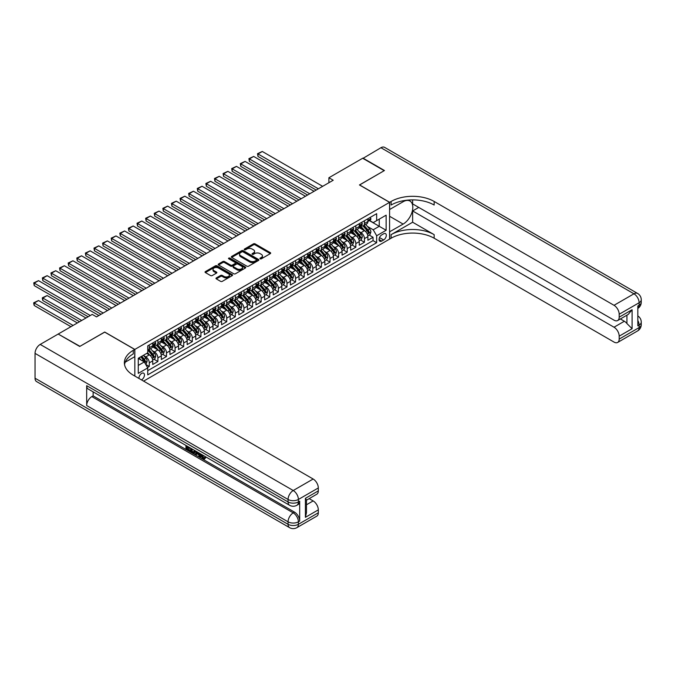 <?xml version="1.0" encoding="UTF-8"?>
<svg xmlns="http://www.w3.org/2000/svg" width="675" height="675" viewBox="0 0 675 675"><rect width="100%" height="100%" fill="white"/><g stroke="black" fill="none" stroke-linecap="round" stroke-linejoin="round"><path stroke-width="1.01" d="M260.162 258.812A0.835 0.481 0 0 0 261.343 258.812L270.321 253.631A1.198 0.692 0 0 0 270.667 253.142A1.198 0.692 0 0 0 270.321 252.653L255.116 243.869A1.198 0.692 0 0 0 253.42 243.869L244.451 249.058A0.835 0.481 0 0 0 245.632 249.742L246.788 249.067A3.822 2.211 0 0 1 252.197 249.067L253.462 249.801A3.822 2.211 0 0 1 254.585 251.362A3.822 2.211 0 0 1 253.462 252.922L252.307 253.589A0.835 0.481 0 0 0 253.488 254.273L254.652 253.606A3.822 2.211 0 0 1 260.052 253.606L261.326 254.332A3.822 2.211 0 0 1 262.44 255.892A3.822 2.211 0 0 1 261.326 257.453L260.162 258.128A0.835 0.481 0 0 0 260.162 258.812L260.162 258.128M141.446 379.873A3.898 2.253 120 0 0 141.716 379.738A3.898 2.253 120 0 0 144.256 376.304A3.898 2.253 120 0 0 143.665 373.182A3.898 2.253 120 0 0 141.716 373.376A3.898 2.253 120 0 0 138.974 378.447M216.337 277.914A1.198 0.692 0 0 0 215.992 278.404A1.198 0.692 0 0 0 216.337 278.893L220.607 281.357A1.198 0.692 0 0 0 222.294 281.357L232.259 275.602A1.198 0.692 0 0 0 232.613 275.113A1.198 0.692 0 0 0 232.259 274.624L217.055 265.84A1.198 0.692 0 0 0 215.367 265.84L205.403 271.603A1.198 0.692 0 0 0 205.048 272.084A1.198 0.692 0 0 0 205.403 272.573L210.549 275.552A1.198 0.692 0 0 0 212.245 275.552L216.506 273.088A1.198 0.692 0 0 0 216.861 272.599A1.198 0.692 0 0 0 216.506 272.109L213.95 270.633A3.198 1.848 0 0 1 213.013 269.333A3.198 1.848 0 0 1 214.988 267.629A3.198 1.848 0 0 1 218.472 268.026L228.479 273.805A3.198 1.848 0 0 1 229.416 275.113A3.198 1.848 0 0 1 227.45 276.817A3.198 1.848 0 0 1 223.965 276.413L222.294 275.451A1.198 0.692 0 0 0 220.607 275.451L216.337 277.914L216.337 278.893L220.607 276.446L220.607 275.451M104.709 332.134L79.962 346.317L58.447 334.192M104.709 332.032L134.831 349.422L389.576 202.348L389.576 239.119L143.606 381.122M58.447 333.897L92.23 314.398L96.533 316.879L333.205 180.242L328.902 177.753L362.677 158.254L384.193 170.674L359.454 184.958L389.576 202.348M246.873 266.186A1.198 0.692 0 0 0 248.569 266.186L258.533 260.432A1.198 0.692 0 0 0 258.888 259.942A1.198 0.692 0 0 0 258.533 259.453L243.329 250.678A1.198 0.692 0 0 0 241.642 250.678L231.668 256.433A1.198 0.692 0 0 0 231.323 256.922A1.198 0.692 0 0 0 231.668 257.403L246.873 266.186M229.095 258.989A0.835 0.481 0 0 1 229.939 259.107L229.939 258.112L245.396 267.038A1.198 0.692 0 0 1 245.751 267.528A1.198 0.692 0 0 1 245.396 268.017L235.432 273.772A1.198 0.692 0 0 1 233.744 273.772L218.531 264.988L222.801 262.55L222.801 261.554L218.531 264.018A1.198 0.692 0 0 0 218.185 264.507A1.198 0.692 0 0 0 218.531 264.988L218.531 264.018M222.801 262.55A1.198 0.692 0 0 1 224.488 262.55L224.488 261.554A1.198 0.692 0 0 0 222.801 261.554M224.488 261.554L230.656 265.115A1.198 0.692 0 0 0 232.343 265.115L235.178 263.478A1.198 0.692 0 0 0 235.524 262.988A1.198 0.692 0 0 0 235.178 262.507L228.757 258.795A0.835 0.481 0 0 1 229.939 258.112M147.504 367.495L149.285 366.466L145.716 364.407M143.682 355.632L145.842 356.881A4.868 2.81 60 0 1 149.285 362.838L152.727 360.855L152.727 364.483L157.891 361.496L153.976 359.235M152.288 350.663L154.448 351.911A4.868 2.81 60 0 1 157.891 357.868L161.333 355.885L161.333 359.513L166.497 356.527L162.582 354.274M160.895 345.693L163.055 346.942A4.868 2.81 60 0 1 166.497 352.907L169.94 350.916L169.94 354.544L175.103 351.565L171.188 349.304M169.501 340.723L171.661 341.972A4.868 2.81 60 0 1 175.103 347.937L178.546 345.946L178.546 349.574L183.71 346.596L179.795 344.334M178.107 335.753L180.267 337.002A4.868 2.81 60 0 1 183.71 342.968L187.152 340.976L187.152 344.604L192.316 341.626L188.401 339.365M186.713 330.784L188.873 332.032A4.868 2.81 60 0 1 192.316 337.998L195.758 336.007L195.758 339.635L200.922 336.656L197.007 334.395M195.32 325.814L197.48 327.063A4.868 2.81 60 0 1 200.922 333.028L204.365 331.037L204.365 334.665L209.528 331.687L205.613 329.425M203.926 320.853L206.086 322.093A4.868 2.81 60 0 1 209.528 328.058L212.971 326.076L212.971 329.695L218.135 326.717L214.22 324.456M212.532 315.883L214.692 317.132A4.868 2.81 60 0 1 218.135 323.089L221.577 321.106L221.577 324.734L226.741 321.747L222.826 319.486M221.138 310.913L223.298 312.162A4.868 2.81 60 0 1 226.741 318.119L230.183 316.136L230.183 319.764L235.347 316.777L231.432 314.516M229.745 305.944L231.905 307.192A4.868 2.81 60 0 1 235.347 313.149L238.79 311.167L238.79 314.795L243.953 311.808L240.038 309.555M238.351 300.974L240.511 302.223A4.868 2.81 60 0 1 243.953 308.188L247.396 306.197L247.396 309.825L252.56 306.847L248.645 304.585M246.957 296.004L249.117 297.253A4.868 2.81 60 0 1 252.56 303.218L256.002 301.227L256.002 304.855L261.166 301.877L257.251 299.616M255.563 291.035L257.723 292.283A4.868 2.81 60 0 1 261.166 298.249L264.608 296.257L264.608 299.886L269.772 296.907L265.857 294.646M264.17 286.065L266.33 287.314A4.868 2.81 60 0 1 269.772 293.279L273.215 291.288L273.215 294.916L278.378 291.938L274.463 289.676M272.776 281.095L274.936 282.344A4.868 2.81 60 0 1 278.378 288.309L281.821 286.318L281.821 289.946L286.985 286.968L283.07 284.707M281.382 276.134L283.542 277.374A4.868 2.81 60 0 1 286.985 283.34L290.427 281.357L290.427 284.977L295.591 281.998L291.676 279.737M289.988 271.164L292.148 272.413A4.868 2.81 60 0 1 295.591 278.37L299.033 276.387L299.033 280.015L304.197 277.028L300.282 274.767M298.595 266.195L300.755 267.443A4.868 2.81 60 0 1 304.197 273.4L307.64 271.418L307.64 275.046L312.803 272.059L308.888 269.798M307.201 261.225L309.361 262.474A4.868 2.81 60 0 1 312.803 268.431L316.246 266.448L316.246 270.076L321.41 267.089L317.495 264.836M315.807 256.255L317.967 257.504A4.868 2.81 60 0 1 321.41 263.469L324.852 261.478L324.852 265.106L330.016 262.128L326.101 259.867M324.413 251.286L326.573 252.534A4.868 2.81 60 0 1 330.016 258.5L333.458 256.508L333.458 260.137L338.622 257.158L334.707 254.897M333.02 246.316L335.18 247.565A4.868 2.81 60 0 1 338.622 253.53L342.065 251.539L342.065 255.167L347.228 252.188L343.313 249.927M341.626 241.346L343.786 242.595A4.868 2.81 60 0 1 347.228 248.56L350.671 246.569L350.671 250.197L355.835 247.219L351.92 244.957M350.232 236.377L352.392 237.625A4.868 2.81 60 0 1 355.835 243.591L359.277 241.599L359.277 245.227L364.441 242.249L364.441 238.621A4.868 2.81 -120 0 0 360.998 232.656L358.838 231.415M360.526 239.988L364.441 242.249M152.727 360.855A4.868 2.81 -120 0 0 149.285 354.89L146.703 353.396M161.333 355.885A4.868 2.81 -120 0 0 157.891 349.92L152.575 346.849M169.94 350.916A4.868 2.81 -120 0 0 166.497 344.95L161.182 341.879M178.546 345.946A4.868 2.81 -120 0 0 175.103 339.981L169.788 336.909M187.152 340.976A4.868 2.81 -120 0 0 183.71 335.019L178.394 331.94M195.758 336.007A4.868 2.81 -120 0 0 192.316 330.05L187 326.97M204.365 331.037A4.868 2.81 -120 0 0 200.922 325.08L195.607 322.009M212.971 326.076A4.868 2.81 -120 0 0 209.528 320.11L204.213 317.039M221.577 321.106A4.868 2.81 -120 0 0 218.135 315.141L212.819 312.069M230.183 316.136A4.868 2.81 -120 0 0 226.741 310.171L221.425 307.1M238.79 311.167A4.868 2.81 -120 0 0 235.347 305.201L230.032 302.13M247.396 306.197A4.868 2.81 -120 0 0 243.953 300.232L238.638 297.16M256.002 301.227A4.868 2.81 -120 0 0 252.56 295.262L247.244 292.191M264.608 296.257A4.868 2.81 -120 0 0 261.166 290.301L255.85 287.221M273.215 291.288A4.868 2.81 -120 0 0 269.772 285.331L264.457 282.251M281.821 286.318A4.868 2.81 -120 0 0 278.378 280.361L273.063 277.29M290.427 281.357A4.868 2.81 -120 0 0 286.985 275.392L281.669 272.32M299.033 276.387A4.868 2.81 -120 0 0 295.591 270.422L290.275 267.351M307.64 271.418A4.868 2.81 -120 0 0 304.197 265.452L298.882 262.381M316.246 266.448A4.868 2.81 -120 0 0 312.803 260.483L307.488 257.411M324.852 261.478A4.868 2.81 -120 0 0 321.41 255.513L316.094 252.442M333.458 256.508A4.868 2.81 -120 0 0 330.016 250.543L324.7 247.472M342.065 251.539A4.868 2.81 -120 0 0 338.622 245.582L333.307 242.502M350.671 246.569A4.868 2.81 -120 0 0 347.228 240.612L341.913 237.532M359.277 241.599A4.868 2.81 -120 0 0 355.835 235.642L350.519 232.571M383.636 233.803L381.746 234.892A3.772 2.177 120 0 0 379.274 238.224A3.772 2.177 120 0 0 379.856 241.245A3.772 2.177 120 0 0 381.746 241.059L383.636 239.962A3.772 2.177 120 0 0 386.1 236.638A3.772 2.177 120 0 0 385.526 233.618A3.772 2.177 120 0 0 383.636 233.803M134.831 376.059L134.831 349.422M138.274 365.428L144.298 361.943L147.741 367.909L147.741 374.861L376.667 242.696L376.667 235.744L373.224 229.778L367.445 226.446M147.741 367.909L138.274 373.376L138.274 358.273L147.741 352.806L147.741 345.845L376.667 213.68L376.667 220.632L386.134 215.173L386.134 230.276L376.667 235.744M154.406 344.731L154.448 344.756A4.868 2.81 60 0 0 156.887 344.993L160.329 343.01A4.868 2.81 -120 0 0 161.333 340.782L161.333 337.998M163.012 339.761L163.055 339.787A4.868 2.81 60 0 0 165.493 340.023L168.936 338.04A4.868 2.81 -120 0 0 169.94 335.812L169.94 333.028M171.619 334.792L171.661 334.817A4.868 2.81 60 0 0 174.099 335.062L177.542 333.07A4.868 2.81 -120 0 0 178.546 330.843L178.546 328.058M180.225 329.822L180.267 329.847A4.868 2.81 60 0 0 182.706 330.092L186.148 328.101A4.868 2.81 -120 0 0 187.152 325.873L187.152 323.089M188.831 324.852L188.873 324.877A4.868 2.81 60 0 0 191.312 325.122L194.754 323.131A4.868 2.81 -120 0 0 195.758 320.903L195.758 318.119M197.438 319.882L197.48 319.908A4.868 2.81 60 0 0 199.918 320.152L203.361 318.161A4.868 2.81 -120 0 0 204.365 315.934L204.365 313.149M206.044 314.913L206.086 314.938A4.868 2.81 60 0 0 208.524 315.183L211.967 313.192A4.868 2.81 -120 0 0 212.971 310.964L212.971 308.188M214.65 309.943L214.692 309.977A4.868 2.81 60 0 0 217.131 310.213L220.573 308.23A4.868 2.81 -120 0 0 221.577 305.994L221.577 303.218M223.256 304.982L223.298 305.007A4.868 2.81 60 0 0 225.737 305.243L229.179 303.261A4.868 2.81 -120 0 0 230.183 301.033L230.183 298.249M231.863 300.012L231.905 300.038A4.868 2.81 60 0 0 234.343 300.274L237.786 298.291A4.868 2.81 -120 0 0 238.79 296.063L238.79 293.279M240.469 295.043L240.511 295.068A4.868 2.81 60 0 0 242.949 295.304L246.392 293.321A4.868 2.81 -120 0 0 247.396 291.094L247.396 288.309M249.075 290.073L249.117 290.098A4.868 2.81 60 0 0 251.556 290.343L254.998 288.352A4.868 2.81 -120 0 0 256.002 286.124L256.002 283.34M257.681 285.103L257.723 285.128A4.868 2.81 60 0 0 260.162 285.373L263.604 283.382A4.868 2.81 -120 0 0 264.608 281.154L264.608 278.37M266.288 280.133L266.33 280.159A4.868 2.81 60 0 0 268.768 280.403L272.211 278.412A4.868 2.81 -120 0 0 273.215 276.185L273.215 273.4M274.894 275.164L274.936 275.189A4.868 2.81 60 0 0 277.374 275.434L280.817 273.442A4.868 2.81 -120 0 0 281.821 271.215L281.821 268.431M283.5 270.194L283.542 270.219A4.868 2.81 60 0 0 285.981 270.464L289.423 268.473A4.868 2.81 -120 0 0 290.427 266.245L290.427 263.469M292.106 265.224L292.148 265.258A4.868 2.81 60 0 0 294.587 265.494L298.029 263.512A4.868 2.81 -120 0 0 299.033 261.276L299.033 258.5M300.712 260.263L300.755 260.288A4.868 2.81 60 0 0 303.193 260.525L306.636 258.542A4.868 2.81 -120 0 0 307.64 256.314L307.64 253.53M309.319 255.293L309.361 255.319A4.868 2.81 60 0 0 311.799 255.555L315.242 253.572A4.868 2.81 -120 0 0 316.246 251.345L316.246 248.56M317.925 250.324L317.967 250.349A4.868 2.81 60 0 0 320.406 250.585L323.848 248.602A4.868 2.81 -120 0 0 324.852 246.375L324.852 243.591M326.531 245.354L326.573 245.379A4.868 2.81 60 0 0 329.012 245.624L332.454 243.633A4.868 2.81 -120 0 0 333.458 241.405L333.458 238.621M335.137 240.384L335.18 240.41A4.868 2.81 60 0 0 337.618 240.654L341.061 238.663A4.868 2.81 -120 0 0 342.065 236.436L342.065 233.651M343.744 235.415L343.786 235.44A4.868 2.81 60 0 0 346.224 235.685L349.667 233.693A4.868 2.81 -120 0 0 350.671 231.466L350.671 228.682M352.35 230.445L352.392 230.47A4.868 2.81 60 0 0 354.831 230.715L358.273 228.724A4.868 2.81 -120 0 0 359.277 226.496L359.277 223.712M147.741 370.693L373.047 240.612L373.047 237.279L367.883 240.258L367.883 236.638A4.868 2.81 -120 0 0 364.441 230.673L359.125 227.602M360.956 225.475L360.998 225.501A4.868 2.81 -120 0 0 363.437 225.745A4.868 2.81 -120 0 0 364.441 223.518L364.441 220.733M363.437 225.745L366.879 223.754A4.868 2.81 -120 0 0 367.883 221.527L367.883 218.751M149.285 344.95L149.285 347.735A4.868 2.81 60 0 1 148.281 349.962A4.868 2.81 60 0 1 147.741 350.165M148.281 349.962L151.723 347.979A4.868 2.81 -120 0 0 152.727 345.752L152.727 342.968M157.891 339.981L157.891 342.765A4.868 2.81 60 0 1 156.887 344.993M166.497 335.019L166.497 337.795A4.868 2.81 60 0 1 165.493 340.023M175.103 330.05L175.103 332.826A4.868 2.81 60 0 1 174.099 335.062M183.71 325.08L183.71 327.864A4.868 2.81 60 0 1 182.706 330.092M192.316 320.11L192.316 322.895A4.868 2.81 60 0 1 191.312 325.122M200.922 315.141L200.922 317.925A4.868 2.81 60 0 1 199.918 320.152M209.528 310.171L209.528 312.955A4.868 2.81 60 0 1 208.524 315.183M218.135 305.201L218.135 307.986A4.868 2.81 60 0 1 217.131 310.213M226.741 300.232L226.741 303.016A4.868 2.81 60 0 1 225.737 305.243M235.347 295.262L235.347 298.046A4.868 2.81 60 0 1 234.343 300.274M243.953 290.301L243.953 293.077A4.868 2.81 60 0 1 242.949 295.304M252.56 285.331L252.56 288.107A4.868 2.81 60 0 1 251.556 290.343M261.166 280.361L261.166 283.146A4.868 2.81 60 0 1 260.162 285.373M269.772 275.392L269.772 278.176A4.868 2.81 60 0 1 268.768 280.403M278.378 270.422L278.378 273.206A4.868 2.81 60 0 1 277.374 275.434M286.985 265.452L286.985 268.237A4.868 2.81 60 0 1 285.981 270.464M295.591 260.483L295.591 263.267A4.868 2.81 60 0 1 294.587 265.494M304.197 255.513L304.197 258.297A4.868 2.81 60 0 1 303.193 260.525M312.803 250.543L312.803 253.328A4.868 2.81 60 0 1 311.799 255.555M321.41 245.582L321.41 248.358A4.868 2.81 60 0 1 320.406 250.585M330.016 240.612L330.016 243.388A4.868 2.81 60 0 1 329.012 245.624M338.622 235.642L338.622 238.427A4.868 2.81 60 0 1 337.618 240.654M347.228 230.673L347.228 233.457A4.868 2.81 60 0 1 346.224 235.685M355.835 225.703L355.835 228.488A4.868 2.81 60 0 1 354.831 230.715M355.835 243.591L355.835 247.219M347.228 248.56L347.228 252.188M338.622 253.53L338.622 257.158M330.016 258.5L330.016 262.128M321.41 263.469L321.41 267.089M312.803 268.431L312.803 272.059M304.197 273.4L304.197 277.028M295.591 278.37L295.591 281.998M286.985 283.34L286.985 286.968M278.378 288.309L278.378 291.938M269.772 293.279L269.772 296.907M261.166 298.249L261.166 301.877M252.56 303.218L252.56 306.847M243.953 308.188L243.953 311.808M235.347 313.149L235.347 316.777M226.741 318.119L226.741 321.747M218.135 323.089L218.135 326.717M209.528 328.058L209.528 331.687M200.922 333.028L200.922 336.656M192.316 337.998L192.316 341.626M183.71 342.968L183.71 346.596M175.103 347.937L175.103 351.565M166.497 352.907L166.497 356.527M157.891 357.868L157.891 361.496M149.285 362.838L149.285 366.466M144.298 361.943L138.274 358.467M373.224 229.778L379.249 226.302L379.249 219.147L386.134 215.173M369.394 220.607L386.134 230.276M369.562 220.506L373.224 222.623L376.667 220.632M328.902 177.753L328.902 182.722M369.132 235.018L373.047 237.279M373.047 240.612L376.667 242.696M260.491 258.93L261.326 258.449A3.822 2.211 0 0 0 262.44 256.888L262.44 255.892M254.585 251.362L254.585 252.357A3.822 2.211 0 0 1 253.462 253.91L252.636 254.391M270.304 253.64L255.116 244.865A1.198 0.692 0 0 0 253.42 244.865L244.78 249.86M258.533 259.453L258.533 260.432L243.329 251.674A1.198 0.692 0 0 0 241.642 251.674L231.685 257.42M256.424 260.288A0.835 0.481 0 0 0 256.424 259.605L243.076 251.893A0.835 0.481 0 0 0 241.895 251.893L240.671 252.602A3.822 2.211 0 0 0 239.549 254.163A3.822 2.211 0 0 0 240.671 255.724L249.792 260.989A3.822 2.211 0 0 0 255.201 260.989L256.424 260.288L256.424 261.276A0.835 0.481 0 0 0 256.669 260.938L256.669 259.942M239.549 254.163L239.549 255.158A3.822 2.211 0 0 0 240.671 256.719L240.671 255.724M256.424 261.276L255.201 261.984A3.822 2.211 0 0 1 249.792 261.984L240.671 256.719M224.488 262.55L230.656 266.11A1.198 0.692 0 0 0 232.343 266.11L235.178 264.473A1.198 0.692 0 0 0 235.524 263.984L235.524 262.988M229.939 259.107L245.379 268.026M237.06 268.81A3.198 1.848 0 0 0 240.536 269.207A3.198 1.848 0 0 0 242.511 267.502A3.198 1.848 0 0 0 241.574 266.195L238.047 264.161A1.198 0.692 0 0 0 236.36 264.161L233.533 265.798A1.198 0.692 0 0 0 233.179 266.288A1.198 0.692 0 0 0 233.533 266.768L237.06 268.81L237.06 269.798A3.198 1.848 0 0 0 240.536 270.202A3.198 1.848 0 0 0 242.511 268.498L242.511 267.502M233.179 266.288L233.179 267.275A1.198 0.692 0 0 0 233.533 267.764L233.533 266.768M237.06 269.798L233.533 267.764M229.416 275.113L229.416 276.109A3.198 1.848 0 0 1 227.45 277.813A3.198 1.848 0 0 1 223.965 277.408L222.294 276.446A1.198 0.692 0 0 0 220.607 276.446M213.013 269.333L213.013 270.329A3.198 1.848 0 0 0 213.95 271.628L213.95 270.633M216.506 272.109L216.506 273.088L213.95 271.628M232.259 274.624L232.259 275.602L217.055 266.836A1.198 0.692 0 0 0 215.367 266.836L205.411 272.582L205.403 271.603M367.816 235.786L370.035 234.495L370.896 232.014A3.223 1.865 -120 0 0 369.638 228.985L365.707 224.429M364.922 230.985L360.425 225.779M257.985 176.31L298.991 199.986L240.773 166.379L240.3 163.62L245.076 161.409L240.773 163.89L240.773 166.379M362.365 229.475L359.758 226.454A7.729 4.463 -120 0 0 359.513 226.184M362.998 225.922L366.972 230.529A3.223 1.865 60 0 1 368.128 232.748L369.157 232.149A3.223 1.865 -120 0 0 368.01 229.93L364.078 225.374M363.234 225.847L367.504 230.791A1.645 0.945 60 0 1 367.917 231.432L369.157 232.149M318.355 188.806L257.985 153.951L257.985 156.44L316.204 190.055M370.17 217.426L370.896 218.7A3.223 1.865 60 0 1 370.229 220.126L368.592 221.071A3.223 1.865 -120 0 0 369.157 220.328L369.09 220.042M322.658 186.325L262.288 151.47L257.985 153.951L257.512 153.681L262.288 151.47M367.993 221.223L368.01 221.223A3.223 1.865 -120 0 0 368.592 221.071M368.744 220.084L369.157 220.328L368.128 220.919A3.223 1.865 60 0 1 367.883 221.383M257.985 156.44L257.512 153.681M362.939 158.397L380.928 147.715L633.952 293.802A7.298 4.219 120 0 1 637.597 293.439A7.298 7.298 0 0 1 641.25 299.759A7.298 4.219 180 0 1 639.115 302.746L619.186 314.246A7.298 4.219 -120 0 0 614.022 305.302L633.952 293.802A7.298 4.219 60 0 1 639.115 302.746L639.115 305.227L637.824 305.969L637.824 325.848L639.115 325.105L639.115 327.586A7.298 4.219 60 0 1 637.597 330.927L617.676 342.436A7.298 4.219 -120 0 0 619.186 339.086L639.115 327.586A7.298 4.219 0 0 0 641.25 324.608A7.298 7.298 0 0 1 637.597 330.927M362.939 158.102L384.455 170.522L359.539 185.009M389.576 231.812L403.127 224.092A13.694 7.906 120 0 0 412.071 212.026A13.694 7.906 120 0 0 409.978 201.049A13.694 7.906 120 0 0 403.127 201.732L389.661 209.503L389.661 202.297L391.12 201.454A30.426 17.567 180 0 1 434.152 201.454L614.022 305.302M389.661 231.863L389.661 239.068L391.12 238.224A30.426 17.567 180 0 1 434.152 238.224L614.022 342.073A7.298 4.219 -120 0 0 617.676 342.436M412.636 222.227L391.12 234.647A30.426 17.567 180 0 1 434.152 234.647L412.636 222.227L412.636 210.946L418.753 207.419M412.636 199.884L412.636 203.892L614.022 320.161A7.298 4.219 -120 0 0 617.676 320.524A7.298 4.219 -120 0 0 619.186 317.174L632.095 309.724L632.095 328.708L626.932 323.544L626.932 315.174M632.095 328.708L619.186 336.158L619.186 339.086M619.186 336.158A7.298 4.219 -120 0 0 614.022 327.215L624.35 321.249A7.298 4.219 60 0 1 626.932 323.544M412.636 210.946L614.022 327.215M380.928 147.715A7.298 4.219 -60 0 1 384.573 147.352L637.597 293.439M359.539 184.908L389.661 202.297M619.186 314.246L619.186 317.174M620.376 318.963L624.35 321.249M391.12 201.454L391.12 205.031A30.426 17.567 180 0 1 434.152 205.031L434.152 201.454M617.676 320.524L628.231 314.423L632.095 309.724M201.8 454.579L204.002 458.123M201.184 454.25L202.711 458.317L203.715 458.435L204.846 457.262L205.58 457.878L204.28 459.236L202.778 459.042L200.441 453.828M196.973 453.777L195.953 455.017L195.176 454.57L196.484 451.533M199.758 453.431L200.787 457.017L200.104 457.414L199.328 456.967L198.737 454.798L196.535 453.524L195.953 455.017M187.372 447.314L187.372 448.588L190.418 450.343L190.418 451.027L189.726 451.432L185.954 449.246L185.954 445.458M190.088 447.846L189.397 448.487L186.68 446.917L186.68 448.985L187.372 448.588M86.678 385.67L288.065 501.938A7.298 4.219 120 0 0 289.575 505.28L88.189 389.011A7.298 4.219 -60 0 1 86.678 385.67L86.678 405.548A7.298 4.219 -60 0 1 91.842 396.605L93.133 395.862L294.519 512.131A7.298 4.219 60 0 1 299.683 521.075L299.683 501.196A7.298 4.219 60 0 1 298.173 504.537L296.882 505.28A7.298 4.219 -120 0 0 298.392 501.938L299.683 501.196M93.133 395.862L93.133 391.871M195.649 451.052L194.24 453.406L190.721 452.005L190.721 448.208M79.709 346.469L104.625 332.083L134.747 349.473L133.279 350.317A30.426 17.567 -0 0 0 124.369 362.745A30.426 17.567 -0 0 0 133.279 375.165L313.149 479.014A7.298 4.219 60 0 1 318.313 487.958L298.392 499.458L298.392 501.938A7.298 4.219 -0 0 1 288.065 501.938L288.065 499.458L35.041 353.371A7.298 4.219 -60 0 1 40.205 344.427L58.193 334.049L79.709 346.469M134.747 349.473L134.747 356.678L125.229 362.171M305.404 498.336L306.475 499.956L306.475 512.722L305.404 517.32L305.404 498.336L318.313 490.885L318.313 487.958M318.313 490.885A7.298 4.219 60 0 1 316.803 494.227L306.475 500.192M35.041 378.219L288.065 524.298A7.298 4.219 120 0 0 289.575 527.648L36.551 381.561A7.298 4.219 -60 0 1 35.041 378.219L35.041 353.371M309.175 498.631L313.149 500.926A7.298 4.219 60 0 1 318.313 509.87L305.404 517.32M299.683 521.075L298.392 521.817L298.392 524.298L318.313 512.798L318.313 509.87M318.313 512.798A7.298 4.219 60 0 1 316.803 516.139L296.882 527.648A7.298 4.219 -120 0 0 298.392 524.298A7.298 4.219 -0 0 1 288.065 524.298L288.065 521.817L86.678 405.548M133.279 350.317L133.279 353.894A30.426 17.567 -0 0 0 124.529 364.534M186.68 448.985L189.726 450.74L190.418 450.343M189.726 450.74L189.726 451.432M186.68 445.88L189.7 447.618M189.397 447.795L189.397 448.487M194.906 450.622L194.24 453.406M191.447 448.63L191.447 451.735L192.51 452.351L193.733 452.63L194.181 450.208M194.957 451.432L195.632 451.043M192.139 449.027L192.139 451.339L194.425 452.233M191.447 451.735L192.139 451.339M192.51 452.351L193.202 451.955M198.796 452.874L200.104 457.414M197.168 451.929L196.754 452.967L198.518 453.98L198.113 452.478M197.598 452.182L198.264 453.043M196.754 452.967L197.446 452.562M202.711 458.317L203.403 457.912M201.116 454.975L201.774 454.596M204.162 457.658L204.888 458.274L205.58 457.878M204.888 458.274L204.28 459.236M359.21 240.747L361.429 239.465L362.289 236.984A3.223 1.865 -120 0 0 361.032 233.955L357.1 229.399M356.316 235.955L351.818 230.749M249.379 181.28L290.385 204.955L232.166 171.349L231.694 168.59L236.469 166.379L232.166 168.86L232.166 171.349M353.759 234.444L351.152 231.424A7.729 4.463 -120 0 0 350.907 231.154M354.392 230.892L358.366 235.491A3.223 1.865 60 0 1 359.522 237.718L360.551 237.119A3.223 1.865 -120 0 0 359.404 234.9L355.472 230.344M354.628 230.816L358.898 235.761A1.645 0.945 60 0 1 359.311 236.402L360.551 237.119M350.603 245.717L352.823 244.434L353.683 241.954A3.223 1.865 -120 0 0 352.426 238.925L348.494 234.368M347.709 240.924L343.212 235.718M240.773 186.249L281.779 209.925L223.56 176.31L223.087 173.559L227.863 171.349L223.56 173.829L223.56 176.31M345.153 239.406L342.546 236.385A7.729 4.463 -120 0 0 342.301 236.123M345.786 235.862L349.76 240.46A3.223 1.865 60 0 1 350.916 242.688L351.945 242.089A3.223 1.865 -120 0 0 350.798 239.87L346.866 235.313M346.022 235.786L350.291 240.73A1.645 0.945 60 0 1 350.705 241.372L351.945 242.089M341.997 250.687L344.216 249.404L345.077 246.923A3.223 1.865 -120 0 0 343.82 243.894L339.888 239.338M339.103 245.894L334.606 240.688M232.166 191.219L273.173 214.895L214.954 181.28L214.481 178.521L219.257 176.31L214.954 178.799L214.954 181.28M336.547 244.375L333.939 241.355A7.729 4.463 -120 0 0 333.695 241.085M337.179 240.823L341.153 245.43A3.223 1.865 60 0 1 342.309 247.657L343.339 247.058A3.223 1.865 -120 0 0 342.191 244.839L338.259 240.283M337.416 240.756L341.685 245.7A1.645 0.945 60 0 1 342.098 246.341L343.339 247.058M333.391 255.656L335.61 254.374L336.471 251.885A3.223 1.865 -120 0 0 335.213 248.864L331.282 244.308M330.497 250.864L326 245.658M223.56 196.189L264.566 219.864L206.347 186.249L205.875 183.49L210.651 181.28L206.347 183.769L206.347 186.249M327.94 249.345L325.333 246.324A7.729 4.463 -120 0 0 325.088 246.054M328.573 245.793L332.547 250.4A3.223 1.865 60 0 1 333.703 252.619L334.733 252.028A3.223 1.865 -120 0 0 333.585 249.801L329.653 245.253M328.809 245.717L333.079 250.67A1.645 0.945 60 0 1 333.492 251.311L334.733 252.028M309.749 193.776L249.379 158.92L249.379 161.409L307.598 195.024M361.564 222.396L362.289 223.67A3.223 1.865 60 0 1 361.623 225.096L359.986 226.041A3.223 1.865 -120 0 0 360.551 225.29L360.484 225.011M314.052 191.295L253.682 156.44L249.379 158.92L248.906 158.65L253.682 156.44M359.387 226.184L359.404 226.184A3.223 1.865 -120 0 0 359.986 226.041M360.138 225.053L360.551 225.29L359.522 225.889A3.223 1.865 60 0 1 359.277 226.353M249.379 161.409L248.906 158.65M301.143 198.745L240.3 163.62M352.957 227.365L353.683 228.631A3.223 1.865 60 0 1 353.017 230.065L351.38 231.002A3.223 1.865 -120 0 0 351.945 230.259L351.877 229.972M305.446 196.265L245.076 161.409M350.781 231.154L350.798 231.154A3.223 1.865 -120 0 0 351.38 231.002M351.532 230.023L351.945 230.259L350.916 230.858A3.223 1.865 60 0 1 350.671 231.314M292.537 203.715L231.694 168.59M344.351 232.335L345.077 233.601A3.223 1.865 60 0 1 344.41 235.027L342.773 235.972A3.223 1.865 -120 0 0 343.339 235.229L343.271 234.942M296.84 201.234L236.469 166.379M342.174 236.123L342.191 236.123A3.223 1.865 -120 0 0 342.773 235.972M342.925 234.993L343.339 235.229L342.309 235.828A3.223 1.865 60 0 1 342.065 236.284M283.93 208.685L223.087 173.559M335.745 237.305L336.471 238.57A3.223 1.865 60 0 1 335.804 239.996L334.167 240.941A3.223 1.865 -120 0 0 334.733 240.199L334.665 239.912M288.233 206.204L227.863 171.349M333.568 241.093L333.585 241.093A3.223 1.865 -120 0 0 334.167 240.941M334.319 239.962L334.733 240.199L333.703 240.798A3.223 1.865 60 0 1 333.458 241.253M324.785 260.626L327.004 259.343L327.864 256.854A3.223 1.865 -120 0 0 326.607 253.825L322.675 249.278M321.891 255.833L317.393 250.628M214.954 201.158L255.96 224.834L197.741 191.219L197.269 188.46L202.044 186.249L197.741 188.738L197.741 191.219M319.334 254.315L316.727 251.294A7.729 4.463 -120 0 0 316.482 251.024M319.967 250.762L323.941 255.369A3.223 1.865 60 0 1 325.097 257.588L326.126 256.998A3.223 1.865 -120 0 0 324.979 254.77L321.047 250.222M320.203 250.687L324.473 255.639A1.645 0.945 60 0 1 324.886 256.281L326.126 256.998M275.324 213.654L214.481 178.521M327.139 242.274L327.864 243.54A3.223 1.865 60 0 1 327.198 244.966L325.561 245.911A3.223 1.865 -120 0 0 326.126 245.168L326.059 244.882M279.627 211.165L219.257 176.31M324.962 246.063L324.979 246.063A3.223 1.865 -120 0 0 325.561 245.911M325.713 244.932L326.126 245.168L325.097 245.767A3.223 1.865 60 0 1 324.852 246.223M316.178 265.596L318.398 264.313L319.258 261.824A3.223 1.865 -120 0 0 318.001 258.795L314.069 254.247M313.284 260.803L308.787 255.597M206.347 206.128L247.354 229.804L189.135 196.189L188.662 193.43L193.438 191.219L189.135 193.708L189.135 196.189M310.728 259.284L308.121 256.264A7.729 4.463 -120 0 0 307.876 255.994M311.361 255.732L315.335 260.339A3.223 1.865 60 0 1 316.491 262.558L317.52 261.968A3.223 1.865 -120 0 0 316.373 259.74L312.441 255.192M311.597 255.656L315.866 260.609A1.645 0.945 60 0 1 316.28 261.25L317.52 261.968M266.718 218.624L205.875 183.49M318.532 247.244L319.258 248.51A3.223 1.865 60 0 1 318.592 249.936L316.955 250.881A3.223 1.865 -120 0 0 317.52 250.138L317.452 249.851M271.021 216.135L210.651 181.28M316.356 251.032L316.373 251.032A3.223 1.865 -120 0 0 316.955 250.881M317.107 249.893L317.52 250.138L316.491 250.737A3.223 1.865 60 0 1 316.246 251.193M307.572 270.565L309.791 269.283L310.652 266.794A3.223 1.865 -120 0 0 309.395 263.765L305.463 259.217M304.678 265.764L300.181 260.567M197.741 211.098L238.747 234.773L180.529 201.158L180.056 198.399L184.832 196.189L180.529 198.669L180.529 201.158M302.122 264.254L299.514 261.233A7.729 4.463 -120 0 0 299.27 260.963M302.754 260.702L306.728 265.309A3.223 1.865 60 0 1 307.884 267.528L308.914 266.929A3.223 1.865 -120 0 0 307.766 264.71L303.834 260.153M302.991 260.626L307.26 265.57A1.645 0.945 60 0 1 307.673 266.22L308.914 266.929M258.112 223.594L197.269 188.46M309.926 252.214L310.652 253.479A3.223 1.865 60 0 1 309.985 254.905L308.348 255.85A3.223 1.865 -120 0 0 308.914 255.108L308.846 254.821M262.415 221.105L202.044 186.249M307.749 256.002L307.766 256.002A3.223 1.865 -120 0 0 308.348 255.85M308.5 254.863L308.914 255.108L307.884 255.698A3.223 1.865 60 0 1 307.64 256.163M298.966 275.535L301.185 274.244L302.046 271.763A3.223 1.865 -120 0 0 300.788 268.734L296.857 264.178M296.072 270.734L291.575 265.537M189.135 216.067L230.141 239.743L171.922 206.128L171.45 203.369L176.226 201.158L171.922 203.639L171.922 206.128M293.515 269.224L290.908 266.203A7.729 4.463 -120 0 0 290.663 265.933M294.148 265.672L298.122 270.278A3.223 1.865 60 0 1 299.278 272.498L300.308 271.898A3.223 1.865 -120 0 0 299.16 269.679L295.228 265.123M294.384 265.596L298.654 270.54A1.645 0.945 60 0 1 299.067 271.19L300.308 271.898M249.505 228.563L188.662 193.43M301.32 257.183L302.046 258.449A3.223 1.865 60 0 1 301.379 259.875L299.742 260.82A3.223 1.865 -120 0 0 300.308 260.077L300.24 259.791M253.808 226.074L193.438 191.219M299.143 260.972L299.16 260.972A3.223 1.865 -120 0 0 299.742 260.82M299.894 259.833L300.308 260.077L299.278 260.668A3.223 1.865 60 0 1 299.033 261.132M290.36 280.505L292.579 279.214L293.439 276.733A3.223 1.865 -120 0 0 292.182 273.704L288.25 269.148M287.466 275.704L282.968 270.506M180.529 221.029L221.535 244.704L163.316 211.098L162.844 208.339L167.619 206.128L163.316 208.609L163.316 211.098M284.909 274.193L282.302 271.173A7.729 4.463 -120 0 0 282.057 270.903M285.542 270.641L289.516 275.248A3.223 1.865 60 0 1 290.672 277.467L291.701 276.868A3.223 1.865 -120 0 0 290.554 274.649L286.622 270.093M285.778 270.565L290.048 275.51A1.645 0.945 60 0 1 290.461 276.151L291.701 276.868M240.899 233.525L180.056 198.399M292.714 262.145L293.439 263.419A3.223 1.865 60 0 1 292.773 264.845L291.136 265.79A3.223 1.865 -120 0 0 291.701 265.047L291.634 264.76M245.202 231.044L184.832 196.189M290.537 265.942L290.554 265.942A3.223 1.865 -120 0 0 291.136 265.79M291.288 264.802L291.701 265.047L290.672 265.638A3.223 1.865 60 0 1 290.427 266.102M281.753 285.466L283.973 284.183L284.833 281.703A3.223 1.865 -120 0 0 283.576 278.674L279.644 274.118M278.859 280.673L274.362 275.468M171.922 225.998L212.929 249.674L154.71 216.067L154.238 213.308L159.013 211.098L154.71 213.578L154.71 216.067M276.303 279.163L273.696 276.142A7.729 4.463 -120 0 0 273.451 275.873M276.936 275.611L280.91 280.209A3.223 1.865 60 0 1 282.066 282.437L283.095 281.838A3.223 1.865 -120 0 0 281.948 279.619L278.016 275.062M277.172 275.535L281.441 280.479A1.645 0.945 60 0 1 281.855 281.121L283.095 281.838M232.293 238.494L171.45 203.369M284.108 267.114L284.833 268.388A3.223 1.865 60 0 1 284.167 269.814L282.53 270.759A3.223 1.865 -120 0 0 283.095 270.008L283.027 269.73M236.596 236.014L176.226 201.158M281.931 270.903L281.948 270.903A3.223 1.865 -120 0 0 282.53 270.759M282.682 269.772L283.095 270.008L282.066 270.608A3.223 1.865 60 0 1 281.821 271.072M273.147 290.436L275.366 289.153L276.227 286.673A3.223 1.865 -120 0 0 274.97 283.643L271.038 279.087M270.253 285.643L265.756 280.437M163.316 230.968L204.322 254.644L146.104 221.029L145.631 218.278L150.407 216.067L146.104 218.548L146.104 221.029M267.697 284.124L265.089 281.104A7.729 4.463 -120 0 0 264.845 280.842M268.329 280.581L272.303 285.179A3.223 1.865 60 0 1 273.459 287.407L274.489 286.808A3.223 1.865 -120 0 0 273.341 284.588L269.409 280.032M268.566 280.505L272.835 285.449A1.645 0.945 60 0 1 273.248 286.09L274.489 286.808M223.687 243.464L162.844 208.339M275.501 272.084L276.227 273.35A3.223 1.865 60 0 1 275.56 274.784L273.923 275.721A3.223 1.865 -120 0 0 274.489 274.978L274.421 274.691M227.99 240.983L167.619 206.128M273.324 275.873L273.341 275.873A3.223 1.865 -120 0 0 273.923 275.721M274.075 274.742L274.489 274.978L273.459 275.577A3.223 1.865 60 0 1 273.215 276.033M264.541 295.405L266.76 294.123L267.621 291.642A3.223 1.865 -120 0 0 266.363 288.613L262.432 284.057M261.647 290.613L257.15 285.407M154.71 235.938L195.716 259.613L137.498 225.998L137.025 223.239L141.801 221.029L137.498 223.518L137.498 225.998M259.09 289.094L256.483 286.073A7.729 4.463 -120 0 0 256.238 285.803M259.723 285.542L263.697 290.149A3.223 1.865 60 0 1 264.853 292.376L265.882 291.777A3.223 1.865 -120 0 0 264.735 289.558L260.803 285.002M259.959 285.474L264.229 290.419A1.645 0.945 60 0 1 264.642 291.06L265.882 291.777M215.08 248.434L154.238 213.308M266.895 277.054L267.621 278.319A3.223 1.865 60 0 1 266.954 279.745L265.317 280.69A3.223 1.865 -120 0 0 265.882 279.948L265.815 279.661M219.383 245.953L159.013 211.098M264.718 280.842L264.735 280.842A3.223 1.865 -120 0 0 265.317 280.69M265.469 279.712L265.882 279.948L264.853 280.547A3.223 1.865 60 0 1 264.608 281.002M255.935 300.375L258.154 299.093L259.014 296.603A3.223 1.865 -120 0 0 257.757 293.583L253.825 289.027M253.041 295.582L248.543 290.377M146.104 240.907L187.11 264.583L128.891 230.968L128.419 228.209L133.194 225.998L128.891 228.488L128.891 230.968M250.484 294.064L247.877 291.043A7.729 4.463 -120 0 0 247.632 290.773M251.117 290.512L255.091 295.118A3.223 1.865 60 0 1 256.247 297.337L257.276 296.747A3.223 1.865 -120 0 0 256.129 294.519L252.197 289.972M251.353 290.436L255.622 295.388A1.645 0.945 60 0 1 256.036 296.03L257.276 296.747M206.474 253.403L145.631 218.278M258.289 282.023L259.014 283.289A3.223 1.865 60 0 1 258.348 284.715L256.711 285.66A3.223 1.865 -120 0 0 257.276 284.918L257.209 284.631M210.777 250.923L150.407 216.067M256.112 285.812L256.129 285.812A3.223 1.865 -120 0 0 256.711 285.66M256.863 284.681L257.276 284.918L256.247 285.517A3.223 1.865 60 0 1 256.002 285.972M247.328 305.345L249.547 304.062L250.408 301.573A3.223 1.865 -120 0 0 249.151 298.544L245.219 293.996M244.434 300.552L239.937 295.346M137.498 245.877L178.504 269.553L120.285 235.938L119.812 233.179L124.588 230.968L120.285 233.457L120.285 235.938M241.878 299.033L239.271 296.013A7.729 4.463 -120 0 0 239.026 295.743M242.511 295.481L246.485 300.088A3.223 1.865 60 0 1 247.641 302.307L248.67 301.717A3.223 1.865 -120 0 0 247.523 299.489L243.591 294.941M242.747 295.405L247.016 300.358A1.645 0.945 60 0 1 247.43 300.999L248.67 301.717M197.868 258.373L137.025 223.239M249.683 286.993L250.408 288.259A3.223 1.865 60 0 1 249.742 289.685L248.105 290.63A3.223 1.865 -120 0 0 248.67 289.887L248.602 289.6M202.171 255.884L141.801 221.029M247.506 290.782L247.523 290.782A3.223 1.865 -120 0 0 248.105 290.63M248.257 289.651L248.67 289.887L247.641 290.486A3.223 1.865 60 0 1 247.396 290.942M238.722 310.314L240.941 309.032L241.802 306.543A3.223 1.865 -120 0 0 240.545 303.514L236.613 298.966M235.828 305.522L231.331 300.316M128.891 250.847L169.898 274.523L111.679 240.907L111.206 238.148L115.982 235.938L111.679 238.427L111.679 240.907M233.272 304.003L230.664 300.983A7.729 4.463 -120 0 0 230.42 300.712M233.904 300.451L237.878 305.058A3.223 1.865 60 0 1 239.034 307.277L240.064 306.686A3.223 1.865 -120 0 0 238.916 304.459L234.984 299.911M234.141 300.375L238.41 305.328A1.645 0.945 60 0 1 238.823 305.969L240.064 306.686M189.262 263.343L128.419 228.209M241.076 291.963L241.802 293.228A3.223 1.865 60 0 1 241.135 294.654L239.498 295.599A3.223 1.865 -120 0 0 240.064 294.857L239.996 294.57M193.565 260.854L133.194 225.998M238.899 295.751L238.916 295.751A3.223 1.865 -120 0 0 239.498 295.599M239.65 294.612L240.064 294.857L239.034 295.456A3.223 1.865 60 0 1 238.79 295.912M230.116 315.284L232.335 314.002L233.196 311.512A3.223 1.865 -120 0 0 231.947 308.483L228.007 303.936M227.222 310.483L222.725 305.286M120.285 255.817L161.291 279.492L103.072 245.877L102.6 243.118L107.376 240.907L103.072 243.388L103.072 245.877M224.665 308.973L222.058 305.952A7.729 4.463 -120 0 0 221.813 305.682M225.298 305.421L229.272 310.027A3.223 1.865 60 0 1 230.428 312.247L231.457 311.648A3.223 1.865 -120 0 0 230.31 309.428L226.378 304.872M225.534 305.345L229.804 310.289A1.645 0.945 60 0 1 230.217 310.939L231.457 311.648M180.655 268.312L119.812 233.179M232.47 296.933L233.196 298.198A3.223 1.865 60 0 1 232.529 299.624L230.892 300.569A3.223 1.865 -120 0 0 231.457 299.827L231.39 299.54M184.958 265.823L124.588 230.968M230.293 300.721L230.31 300.721A3.223 1.865 -120 0 0 230.892 300.569M231.044 299.582L231.457 299.827L230.428 300.417A3.223 1.865 60 0 1 230.183 300.881M221.51 320.254L223.729 318.963L224.589 316.482A3.223 1.865 -120 0 0 223.341 313.453L219.4 308.897M218.616 315.453L214.118 310.255M111.679 260.786L152.685 284.462L94.466 250.847L93.994 248.088L98.769 245.877L94.466 248.358L94.466 250.847M216.059 313.942L213.452 310.922A7.729 4.463 -120 0 0 213.207 310.652M216.692 310.39L220.666 314.997A3.223 1.865 60 0 1 221.822 317.216L222.851 316.617A3.223 1.865 -120 0 0 221.704 314.398L217.772 309.842M216.928 310.314L221.198 315.259A1.645 0.945 60 0 1 221.611 315.908L222.851 316.617M172.049 273.282L111.206 238.148M223.864 301.902L224.589 303.168A3.223 1.865 60 0 1 223.923 304.594L222.286 305.539A3.223 1.865 -120 0 0 222.851 304.796L222.784 304.509M176.352 270.793L115.982 235.938M221.687 305.691L221.704 305.691A3.223 1.865 -120 0 0 222.286 305.539M222.438 304.552L222.851 304.796L221.822 305.387A3.223 1.865 60 0 1 221.577 305.851M212.903 325.223L215.123 323.933L215.983 321.452A3.223 1.865 -120 0 0 214.734 318.423L210.794 313.867M210.009 320.423L205.512 315.225M103.072 265.748L144.079 289.423L85.86 255.817L85.388 253.058L90.163 250.847L85.86 253.328L85.86 255.817M207.453 318.912L204.846 315.892A7.729 4.463 -120 0 0 204.601 315.622M208.086 315.36L212.06 319.967A3.223 1.865 60 0 1 213.216 322.186L214.245 321.587A3.223 1.865 -120 0 0 213.097 319.368L209.166 314.812M208.322 315.284L212.591 320.228A1.645 0.945 60 0 1 213.005 320.87L214.245 321.587M163.443 278.243L102.6 243.118M215.257 306.863L215.983 308.137A3.223 1.865 60 0 1 215.317 309.563L213.68 310.508A3.223 1.865 -120 0 0 214.245 309.766L214.178 309.479M167.746 275.763L107.376 240.907M213.081 310.66L213.097 310.66A3.223 1.865 -120 0 0 213.68 310.508M213.832 309.521L214.245 309.766L213.216 310.357A3.223 1.865 60 0 1 212.971 310.821M204.297 330.185L206.516 328.902L207.377 326.422A3.223 1.865 -120 0 0 206.128 323.392L202.188 318.836M201.403 325.392L196.906 320.186M94.466 270.717L135.472 294.393L77.254 260.786L76.781 258.027L81.557 255.817L77.254 258.297L77.254 260.786M198.847 323.882L196.239 320.861A7.729 4.463 -120 0 0 195.995 320.591M199.479 320.33L203.453 324.928A3.223 1.865 60 0 1 204.609 327.156L205.639 326.557A3.223 1.865 -120 0 0 204.491 324.337L200.559 319.781M199.716 320.254L203.985 325.198A1.645 0.945 60 0 1 204.398 325.839L205.639 326.557M154.837 283.213L93.994 248.088M206.651 311.833L207.377 313.107A3.223 1.865 60 0 1 206.71 314.533L205.073 315.478A3.223 1.865 -120 0 0 205.639 314.727L205.571 314.449M159.14 280.733L98.769 245.877M204.474 315.622L204.491 315.622A3.223 1.865 -120 0 0 205.073 315.478M205.225 314.491L205.639 314.727L204.609 315.326A3.223 1.865 60 0 1 204.365 315.79M195.691 335.154L197.91 333.872L198.771 331.391A3.223 1.865 -120 0 0 197.522 328.362L193.582 323.806M192.797 330.362L188.3 325.156M85.86 275.687L126.866 299.363L68.647 265.748L68.175 262.997L72.951 260.786L68.647 263.267L68.647 265.748M190.24 328.843L187.633 325.823A7.729 4.463 -120 0 0 187.388 325.561M190.873 325.299L194.847 329.898A3.223 1.865 60 0 1 196.003 332.125L197.032 331.526A3.223 1.865 -120 0 0 195.885 329.307L191.953 324.751M191.109 325.223L195.379 330.168A1.645 0.945 60 0 1 195.792 330.809L197.032 331.526M146.23 288.183L85.388 253.058M198.045 316.803L198.771 318.068A3.223 1.865 60 0 1 198.104 319.503L196.467 320.439A3.223 1.865 -120 0 0 197.032 319.697L196.965 319.41M150.533 285.702L90.163 250.847M195.868 320.591L195.885 320.591A3.223 1.865 -120 0 0 196.467 320.439M196.619 319.461L197.032 319.697L196.003 320.296A3.223 1.865 60 0 1 195.758 320.752M187.085 340.124L189.304 338.842L190.164 336.361A3.223 1.865 -120 0 0 188.916 333.332L184.975 328.776M184.191 335.332L179.693 330.126M77.254 280.657L118.26 304.332L60.041 270.717L59.569 267.958L64.344 265.748L60.041 268.237L60.041 270.717M181.634 333.813L179.027 330.792A7.729 4.463 -120 0 0 178.782 330.522M182.267 330.261L186.241 334.868A3.223 1.865 60 0 1 187.397 337.095L188.426 336.496A3.223 1.865 -120 0 0 187.279 334.277L183.347 329.721M182.503 330.193L186.773 335.137A1.645 0.945 60 0 1 187.186 335.779L188.426 336.496M137.624 293.152L76.781 258.027M189.439 321.773L190.164 323.038A3.223 1.865 60 0 1 189.498 324.464L187.861 325.409A3.223 1.865 -120 0 0 188.426 324.667L188.359 324.38M141.927 290.672L81.557 255.817M187.262 325.561L187.279 325.561A3.223 1.865 -120 0 0 187.861 325.409M188.013 324.43L188.426 324.667L187.397 325.266A3.223 1.865 60 0 1 187.152 325.721M178.478 345.094L180.697 343.811L181.558 341.322A3.223 1.865 -120 0 0 180.309 338.302L176.369 333.745M175.584 340.301L171.087 335.095M68.647 285.626L109.654 309.302L51.435 275.687L50.962 272.928L55.738 270.717L51.435 273.206L51.435 275.687M173.028 338.782L170.421 335.762A7.729 4.463 -120 0 0 170.176 335.492M173.661 335.23L177.635 339.837A3.223 1.865 60 0 1 178.791 342.056L179.82 341.466A3.223 1.865 -120 0 0 178.672 339.238L174.741 334.69M173.897 335.154L178.166 340.107A1.645 0.945 60 0 1 178.58 340.748L179.82 341.466M129.018 298.122L68.175 262.997M180.832 326.742L181.558 328.008A3.223 1.865 60 0 1 180.892 329.434L179.255 330.379A3.223 1.865 -120 0 0 179.82 329.636L179.752 329.349M133.321 295.642L72.951 260.786M178.656 330.531L178.672 330.531A3.223 1.865 -120 0 0 179.255 330.379M179.407 329.4L179.82 329.636L178.791 330.235A3.223 1.865 60 0 1 178.546 330.691M169.872 350.063L172.091 348.781L172.952 346.292A3.223 1.865 -120 0 0 171.703 343.263L167.763 338.715M166.978 345.271L162.481 340.065M60.041 290.596L101.047 314.272L42.829 280.657L42.356 277.898L47.132 275.687L42.829 278.176L42.829 280.657M164.422 343.752L161.814 340.732A7.729 4.463 -120 0 0 161.57 340.462M165.054 340.2L169.028 344.807A3.223 1.865 60 0 1 170.184 347.026L171.214 346.435A3.223 1.865 -120 0 0 170.066 344.208L166.134 339.66M165.291 340.124L169.56 345.077A1.645 0.945 60 0 1 169.973 345.718L171.214 346.435M120.412 303.092L59.569 267.958M172.226 331.712L172.952 332.977A3.223 1.865 60 0 1 172.285 334.403L170.648 335.348A3.223 1.865 -120 0 0 171.214 334.606L171.146 334.319M124.715 300.603L64.344 265.748M170.049 335.5L170.066 335.5A3.223 1.865 -120 0 0 170.648 335.348M170.8 334.37L171.214 334.606L170.184 335.205A3.223 1.865 60 0 1 169.94 335.661M161.266 355.033L163.485 353.751L164.346 351.262A3.223 1.865 -120 0 0 163.097 348.233L159.157 343.685M158.372 350.241L153.875 345.035M51.435 295.566L88.138 316.752L34.223 285.626L33.75 282.867L38.526 280.657L34.223 283.146L34.223 285.626M155.815 348.722L153.208 345.701A7.729 4.463 -120 0 0 152.963 345.431M156.448 345.17L160.422 349.777A3.223 1.865 60 0 1 161.578 351.996L162.607 351.405A3.223 1.865 -120 0 0 161.46 349.177L157.528 344.63M156.684 345.094L160.954 350.047A1.645 0.945 60 0 1 161.367 350.688L162.607 351.405M111.805 308.062L50.962 272.928M163.62 336.682L164.346 337.947A3.223 1.865 60 0 1 163.679 339.373L162.042 340.318A3.223 1.865 -120 0 0 162.607 339.576L162.54 339.289M116.108 305.573L55.738 270.717M161.443 340.47L161.46 340.47A3.223 1.865 -120 0 0 162.042 340.318M162.194 339.331L162.607 339.576L161.578 340.175A3.223 1.865 60 0 1 161.333 340.63M152.66 360.003L154.879 358.72L155.739 356.231A3.223 1.865 -120 0 0 154.491 353.202L150.559 348.654M81.683 320.482L42.829 298.046L47.132 295.566L85.987 318.001M149.766 355.202L147.707 352.823M42.829 300.535L42.356 298.772L42.356 297.776L42.829 298.046L42.829 300.535L79.532 321.722M147.842 350.139L151.816 354.746A3.223 1.865 60 0 1 152.972 356.965L154.001 356.366A3.223 1.865 -120 0 0 152.854 354.147L148.922 349.591M148.078 350.063L152.347 355.008A1.645 0.945 60 0 1 152.761 355.657L154.001 356.366M42.356 297.776L47.132 295.566M103.199 313.031L42.356 277.898M155.014 341.651L155.739 342.917A3.223 1.865 60 0 1 155.073 344.343L153.436 345.288A3.223 1.865 -120 0 0 154.001 344.545L153.934 344.258M107.502 310.542L47.132 275.687M152.837 345.44L152.854 345.44A3.223 1.865 -120 0 0 153.436 345.288M153.588 344.301L154.001 344.545L152.972 345.136A3.223 1.865 60 0 1 152.727 345.6M145.547 364.112L146.273 363.682L147.133 361.201A3.223 1.865 -120 0 0 145.884 358.172L143.404 355.303M73.077 325.451L34.223 303.016L38.526 300.535L77.38 322.962M141.092 360.096L139.101 357.792M34.223 305.505L33.75 303.742L33.75 302.746L34.223 303.016L34.223 305.505L70.926 326.692M140.738 356.847L143.21 359.716A3.223 1.865 60 0 1 144.366 361.935L145.395 361.336A3.223 1.865 -120 0 0 144.248 359.117L141.767 356.248M140.94 356.729L143.741 359.977A1.645 0.945 60 0 1 144.155 360.627L145.395 361.336M33.75 302.746L38.526 300.535M90.29 315.512L33.75 282.867M98.896 315.512L38.526 280.657M145.842 356.881L149.285 354.89M154.448 351.911L157.891 349.92M163.055 346.942L166.497 344.95M171.661 341.972L175.103 339.981M180.267 337.002L183.71 335.019M188.873 332.032L192.316 330.05M197.48 327.063L200.922 325.08M206.086 322.093L209.528 320.11M214.692 317.132L218.135 315.141M223.298 312.162L226.741 310.171M231.905 307.192L235.347 305.201M240.511 302.223L243.953 300.232M249.117 297.253L252.56 295.262M257.723 292.283L261.166 290.301M266.33 287.314L269.772 285.331M274.936 282.344L278.378 280.361M283.542 277.374L286.985 275.392M292.148 272.413L295.591 270.422M300.755 267.443L304.197 265.452M309.361 262.474L312.803 260.483M317.967 257.504L321.41 255.513M326.573 252.534L330.016 250.543M335.18 247.565L338.622 245.582M343.786 242.595L347.228 240.612M352.392 237.625L355.835 235.642M360.998 232.656L364.441 230.673M364.441 223.518L367.883 221.527M149.285 347.735L152.727 345.752M157.891 342.765L161.333 340.782M166.497 337.795L169.94 335.812M175.103 332.826L178.546 330.843M183.71 327.864L187.152 325.873M192.316 322.895L195.758 320.903M200.922 317.925L204.365 315.934M209.528 312.955L212.971 310.964M218.135 307.986L221.577 305.994M226.741 303.016L230.183 301.033M235.347 298.046L238.79 296.063M243.953 293.077L247.396 291.094M252.56 288.107L256.002 286.124M261.166 283.146L264.608 281.154M269.772 278.176L273.215 276.185M278.378 273.206L281.821 271.215M286.985 268.237L290.427 266.245M295.591 263.267L299.033 261.276M304.197 258.297L307.64 256.314M312.803 253.328L316.246 251.345M321.41 248.358L324.852 246.375M330.016 243.388L333.458 241.405M338.622 238.427L342.065 236.436M347.228 233.457L350.671 231.466M355.835 228.488L359.277 226.496M364.441 238.621L367.883 236.638M379.51 237.583L383.636 239.962M379.072 239.515L381.746 241.059M261.326 258.449L261.326 257.453M252.307 254.273L252.307 253.589M253.462 253.91L253.462 252.922M244.451 249.742L244.451 249.058M253.42 244.865L253.42 243.869M255.116 244.865L255.116 243.869M270.321 253.631L270.321 252.653M231.668 257.403L231.668 256.433M241.642 251.674L241.642 250.678M243.329 251.674L243.329 250.678M249.792 261.984L249.792 260.989M255.201 261.984L255.201 260.989M230.656 266.11L230.656 265.115M232.343 266.11L232.343 265.115M235.178 264.473L235.178 263.478M245.396 268.017L245.396 267.038M222.294 276.446L222.294 275.451M223.965 277.408L223.965 276.413M215.367 266.836L215.367 265.84M217.055 266.836L217.055 265.84M367.318 234.132L370.879 232.073M368.01 229.93L369.638 228.985M365.437 231.415L366.972 230.529M370.879 218.658L367.883 220.387M391.12 234.647L391.12 238.224M434.152 234.647L434.152 238.224M637.824 320.414A7.298 4.219 60 0 1 639.115 325.105A7.298 4.219 180 0 0 641.25 322.118A7.298 7.298 0 0 0 637.824 315.934M639.115 305.227A7.298 4.219 60 0 1 637.824 308.424A7.298 7.298 0 0 0 641.25 302.248A7.298 4.219 0 0 1 639.115 305.227M389.576 216.262L403.127 224.092M40.205 344.427L293.228 490.514L313.149 479.014M91.842 396.605L293.228 512.873L294.519 512.131M306.475 504.773L313.149 500.926M293.228 490.514A7.298 4.219 120 0 0 288.065 499.458A7.298 4.219 180 0 0 298.392 499.458A7.298 4.219 -120 0 0 293.228 490.514M293.228 512.873A7.298 4.219 120 0 0 288.065 521.817A7.298 4.219 180 0 0 298.392 521.817A7.298 4.219 -120 0 0 293.228 512.873M358.712 239.093L362.273 237.043M359.404 234.9L361.032 233.955M356.83 236.385L358.366 235.491M350.106 244.063L353.666 242.013M350.798 239.87L352.426 238.925M348.224 241.355L349.76 240.46M341.499 249.033L345.06 246.983M342.191 244.839L343.82 243.894M339.618 246.316L341.153 245.43M332.893 254.003L336.454 251.952M333.585 249.801L335.213 248.864M331.012 251.286L332.547 250.4M362.273 223.628L359.277 225.357M353.666 228.597L350.671 230.327M345.06 233.567L342.065 235.297M336.454 238.537L333.458 240.258M324.287 258.972L327.848 256.922M324.979 254.77L326.607 253.825M322.405 256.255L323.941 255.369M327.848 243.506L324.852 245.227M315.681 263.942L319.241 261.892M316.373 259.74L318.001 258.795M313.799 261.225L315.335 260.339M319.241 248.476L316.246 250.197M307.074 268.912L310.635 266.853M307.766 264.71L309.395 263.765M305.193 266.195L306.728 265.309M310.635 253.437L307.64 255.167M298.468 273.881L302.029 271.823M299.16 269.679L300.788 268.734M296.587 271.164L298.122 270.278M302.029 258.407L299.033 260.137M289.862 278.851L293.423 276.792M290.554 274.649L292.182 273.704M287.98 276.134L289.516 275.248M293.423 263.377L290.427 265.106M281.264 283.812L284.816 281.762M281.948 279.619L283.576 278.674M279.374 281.104L280.91 280.209M284.816 268.346L281.821 270.076M272.658 288.782L276.21 286.732M273.341 284.588L274.97 283.643M270.768 286.073L272.303 285.179M276.21 273.316L273.215 275.046M264.052 293.752L267.604 291.701M264.735 289.558L266.363 288.613M262.162 291.035L263.697 290.149M267.604 278.286L264.608 280.015M255.445 298.721L258.998 296.671M256.129 294.519L257.757 293.583M253.555 296.004L255.091 295.118M258.998 283.255L256.002 284.977M246.839 303.691L250.391 301.641M247.523 299.489L249.151 298.544M244.949 300.974L246.485 300.088M250.391 288.225L247.396 289.946M238.233 308.661L241.785 306.61M238.916 304.459L240.545 303.514M236.343 305.944L237.878 305.058M241.785 293.195L238.79 294.916M229.627 313.63L233.179 311.572M230.31 309.428L231.947 308.483M227.737 310.913L229.272 310.027M233.179 298.156L230.183 299.886M221.02 318.6L224.573 316.541M221.704 314.398L223.341 313.453M219.13 315.883L220.666 314.997M224.573 303.126L221.577 304.855M212.414 323.57L215.966 321.511M213.097 319.368L214.734 318.423M210.524 320.853L212.06 319.967M215.966 308.095L212.971 309.825M203.808 328.531L207.36 326.481M204.491 324.337L206.128 323.392M201.918 325.823L203.453 324.928M207.36 313.065L204.365 314.795M195.202 333.501L198.754 331.45M195.885 329.307L197.522 328.362M193.312 330.792L194.847 329.898M198.754 318.035L195.758 319.764M186.595 338.47L190.148 336.42M187.279 334.277L188.916 333.332M184.705 335.753L186.241 334.868M190.148 323.004L187.152 324.734M177.989 343.44L181.541 341.39M178.672 339.238L180.309 338.302M176.099 340.723L177.635 339.837M181.541 327.974L178.546 329.695M169.383 348.41L172.935 346.359M170.066 344.208L171.703 343.263M167.493 345.693L169.028 344.807M172.935 332.944L169.94 334.665M160.777 353.379L164.329 351.329M161.46 349.177L163.097 348.233M158.887 350.663L160.422 349.777M164.329 337.913L161.333 339.635M152.17 358.349L155.722 356.29M152.854 354.147L154.491 353.202M150.28 355.632L151.816 354.746M155.722 342.875L152.727 344.604M144.703 362.652L147.116 361.26M144.248 359.117L145.884 358.172M141.818 360.517L143.21 359.716M641.25 322.118L641.25 324.608M641.25 299.759L641.25 302.248M289.575 505.28A7.298 7.298 0 0 0 296.882 505.28M289.575 527.648A7.298 7.298 0 0 0 296.882 527.648"/></g></svg>
